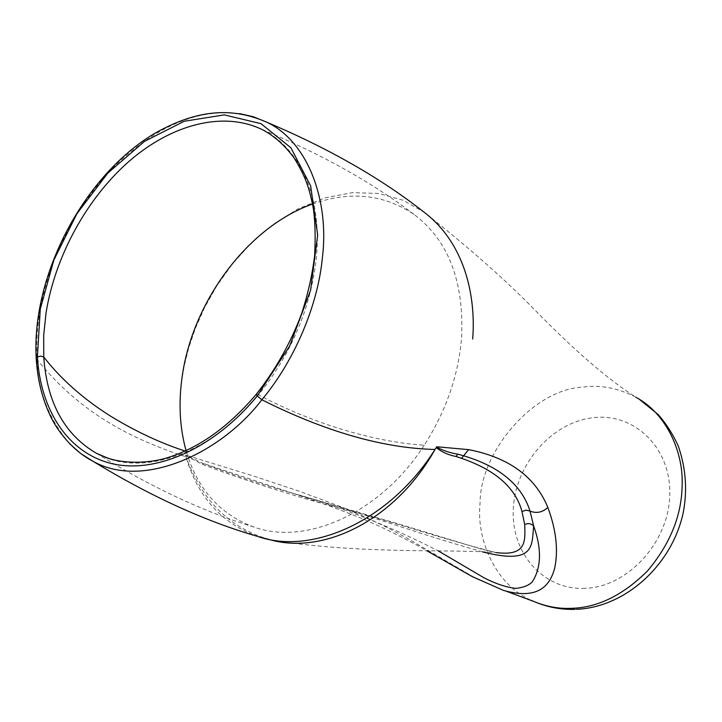 <?xml version="1.0" encoding="UTF-8"?>
<svg xmlns="http://www.w3.org/2000/svg" width="722" height="722" viewBox="0 0 722 722"><rect width="100%" height="100%" fill="white"/><g stroke="black" fill="none" stroke-linecap="round" stroke-linejoin="round"><path stroke-width="0.54" stroke-dasharray="3.61 2.71" d="M185.148 451.051L186.285 451.43L186.059 450.636M312.527 204.028C350.008 190.725 383.842 194.2 414.04 214.434C448.236 240.155 464.093 281.147 461.611 337.4C458.497 375.26 446.034 411.188 424.229 445.203C377.561 442.369 316.128 425.312 258.503 394.88C291.065 354.087 310.279 309.043 316.155 259.74C322.887 198.261 300.126 147.802 262.483 129.707L262.465 129.698M69.98 444.057C48.888 419.247 37.923 391.089 37.084 359.592C36.226 344.638 37.048 329.25 39.566 313.411C46.731 265.389 74.537 205.761 115.276 165.446C157.161 125.745 198.595 108.462 239.569 113.607M503.387 590.361L477.062 578.99L406.82 538.016L385.322 526.582L363.951 516.42L342.544 507.322L298.971 491.141L254.207 476.258L185.482 455.013L185.987 456.809C202.395 502.016 231.69 529.993 273.873 540.751M36.235 358.843L37.084 359.592C83.274 417.253 138.949 441.332 185.987 456.809C197.711 496.844 221.591 523.378 257.619 536.41L259.36 536.96M424.229 445.203C380.828 512.972 306.119 546.067 253.828 527.024C219.984 514.443 197.476 489.245 186.285 451.43M482.531 551.87C405.087 529.894 355.043 510.147 290.677 492.693L290.668 492.693C262.149 484.624 232.746 474.787 202.467 463.172L293.475 493.487C343.23 507.701 391.477 526.834 438.209 550.868M273.945 540.769L273.963 540.769C370.278 554.532 443.94 548.738 496.312 552.592M185.68 455.717L203.062 464.706C253.088 483.289 301.399 498.469 347.986 510.237C394.275 522.196 439.987 538.26 496.303 552.592L481.042 549.027L401.856 524.894L290.668 492.693M203.062 464.706L202.467 463.172L185.482 455.013M585.019 588.358C542.457 590.343 510.246 551.761 513.387 507.656C515.959 463.569 552.086 422.253 593.168 417.704C634.241 412.515 671.469 447.893 669.772 495.229C668.68 542.529 627.535 587.049 585.019 588.358M635.929 397.262C618.077 387.985 600.253 384.618 582.446 387.163C533.657 389.384 479.94 451.358 480.04 503.387C476.204 540.056 495.806 585.028 531.744 600.533M181.33 382.931L184.11 366.379L188.632 348.221L195.301 328.555L204.561 307.617L216.799 285.867L232.34 264.008L251.301 243.025L273.53 224.127L298.475 208.64L325.198 197.828L352.444 192.639L378.806 193.487L402.957 200.211L423.886 212.042C468.181 247.014 505.003 279.486 534.352 309.458C575.091 351.244 609.53 380.846 637.67 398.273L639.223 399.221M253.828 527.024C203.595 511.754 151.178 487.215 96.577 453.389L96.577 453.389C140.149 477.783 209.299 455.645 258.503 394.88L256.463 394.041M576.553 609.287L574.956 609.35M262.483 129.707C321.804 154.309 372.326 182.549 414.04 214.434M290.677 492.693L293.475 493.487M506.42 591.273L503.396 590.361M293.466 493.478L329.846 506.059L354.448 515.481C379.023 525.21 408.968 540.399 426.837 550.733"/><path stroke-width="1.08" d="M256.463 394.041L256.211 394.338C275.389 370.106 290.497 343.293 301.543 313.88C307.897 294.323 312.256 274.92 314.63 255.66C315.64 235.877 315.117 219.632 313.059 206.916C309.359 189.372 306.679 178.46 294.278 158.235C284.901 145.447 274.297 135.935 262.465 129.707C223.197 110.52 171.412 124.491 129.076 161.304C86.766 198.424 55.161 256.211 46.064 312.779L43.699 335.207L43.762 356.975C63.491 382.624 89.736 403.544 114.193 418.363C138.209 432.622 161.863 443.516 185.148 451.051M186.059 450.636C179.977 428.561 178.524 405.015 181.718 379.98C190.924 303.772 246.762 227.304 312.527 204.028M239.569 113.607L253.341 116.747L266.598 122.126C307.843 141.259 329.602 200.68 322.373 257.781C317.924 305.424 294.305 361.045 261.833 399.78C221.853 452.477 143.335 490.139 92.831 461.168L80.656 453.497L69.98 444.057M273.873 540.751L273.945 540.769C328.429 553.476 397.073 517.331 435.023 449.472C383.147 448.209 325.423 431.648 261.833 399.78L257.24 395.972C213.856 448.651 155.808 473.984 112 463.668C68.112 453.172 40.585 410.43 37.4 357.011L40.694 356.09L43.762 356.975C46.921 402.533 64.52 434.671 96.567 453.38L108.002 458.181C126.657 464.49 151.936 462.694 167.441 457.712C199.191 447.839 228.784 426.711 256.211 394.338L257.24 395.972L289.721 345.973L310.577 290.244L317.662 234.921L310.64 185.852L290.867 147.748L260.958 123.652L224.262 114.888L184.318 121.242L144.499 141.368L107.84 173.081L76.911 213.694L53.825 260.128L40.27 309.079L37.4 357.011L36.19 358.04C37.427 379.005 41.993 397.957 49.89 414.906C56.614 429.951 72.281 450.618 92.813 461.159C150.293 496.213 205.228 521.293 257.628 536.41L257.619 536.41C312.409 555.732 390.358 520.526 435.023 449.472L436.747 446.756L468.605 449.635C508.784 457.432 535.201 476.701 547.854 507.44C556.102 529.695 558.413 549.821 554.776 567.808C550.462 584.188 539.596 600.767 503.396 590.361L472.251 576.616L426.837 550.733M438.209 550.868L484.074 577.835C495.725 583.809 506.275 587.32 515.725 588.376C523.107 587.645 528.585 585.542 532.159 582.049C541.383 567.763 541.888 549.072 533.666 525.977C531.609 545.146 535.742 565.425 482.531 551.87M496.303 552.592C526.916 556.472 525.201 540.652 524.704 524.56L521.988 511.537C515.571 487.729 495.418 469.995 461.538 458.335L455.952 456.448C448.579 455.104 441.999 452.152 436.196 447.613M436.566 447.026C443.164 450.636 450.275 453.019 457.91 454.174L463.822 455.853C499.678 466.629 521.744 485.031 530.029 511.068L533.666 525.977C531.049 523.459 528.062 522.981 524.704 524.56M468.605 449.635L461.538 458.335M547.854 507.44C542.421 512.439 536.482 513.658 530.029 511.068L525.959 510.156L521.988 511.537M531.744 600.533L533.576 601.354C546.987 607.121 560.777 609.783 574.956 609.35M506.42 591.273L533.576 601.363C546.076 606.588 558.666 608.908 571.355 608.339C597.69 607.653 623.068 595.199 647.472 570.967C669.836 544.316 681.369 516.248 682.091 486.754C683.914 452.992 667.065 414.915 637.67 398.273L635.929 397.262M36.235 358.843L36.19 358.04C31.497 274.974 83.987 175.401 154.707 133.371C190.536 113.201 226.537 104.519 266.589 122.117C328.6 148.344 381.026 178.316 423.886 212.042C467.206 244.83 475.807 300.614 472.684 339.015M457.91 454.174L455.952 456.448M273.945 540.769L259.36 536.96M576.553 609.287C623.763 607.509 670.828 566.996 682.931 514.055C687.57 491.375 686.062 468.831 678.409 446.395C673.094 434.5 666.298 423.841 658.04 414.428L639.223 399.221"/></g></svg>

